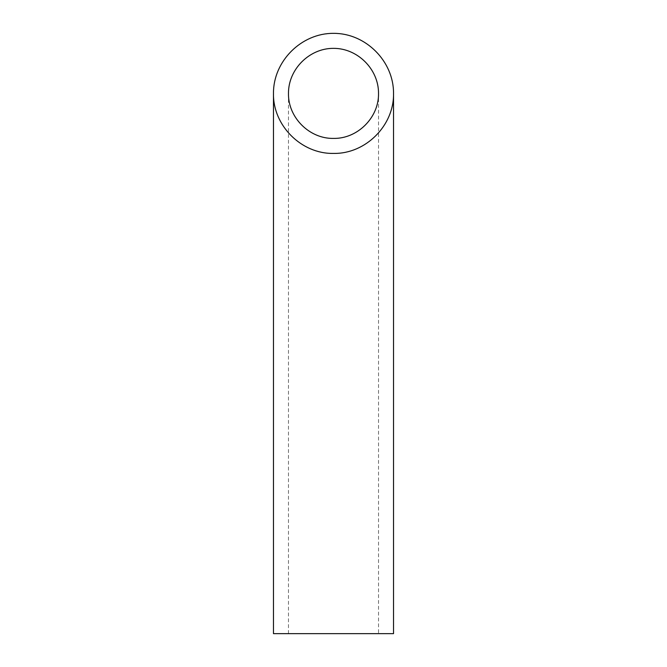 <?xml version="1.0" encoding="UTF-8"?>
<svg xmlns="http://www.w3.org/2000/svg" width="667" height="667" viewBox="0 0 667 667"><rect width="100%" height="100%" fill="white"/><g stroke="black" fill="none" stroke-linecap="round" stroke-linejoin="round"><path stroke-width="0.5" stroke-dasharray="3.33 2.5" d="M378.522 633.65L288.478 633.65L378.522 633.65L378.522 93.38M273.47 633.65L393.53 633.65M288.478 93.38L288.478 633.65"/><path stroke-width="1" d="M333.5 138.403C357.562 138.911 379.031 117.442 378.522 93.38C378.698 69.293 357.587 48.182 333.5 48.358C309.413 48.182 288.302 69.293 288.478 93.38C287.969 117.442 309.438 138.911 333.5 138.403M393.53 633.65L273.47 633.65L273.47 93.38C272.795 125.471 301.409 154.085 333.5 153.41C365.591 154.085 394.205 125.471 393.53 93.38L393.53 633.65M393.53 93.38C393.772 61.256 365.624 33.108 333.5 33.35C301.376 33.108 273.228 61.256 273.47 93.38"/></g></svg>
